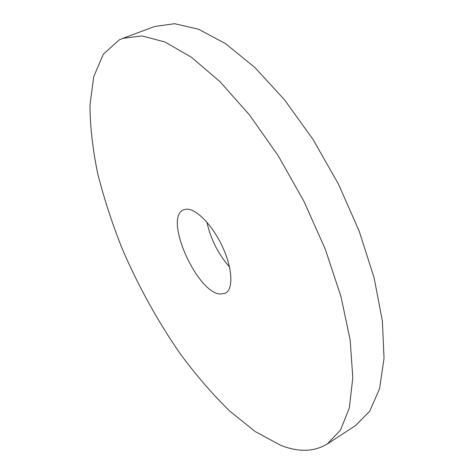 <?xml version="1.0" encoding="UTF-8"?>
<svg xmlns="http://www.w3.org/2000/svg" width="474" height="474" viewBox="0 0 474 474"><rect width="100%" height="100%" fill="white"/><g stroke="black" fill="none" stroke-linecap="round" stroke-linejoin="round"><path stroke-width="0.71" d="M220.232 294.058L225.393 293.246C233.481 289.235 232.586 268.503 222.567 246.895C212.642 225.263 196.129 208.406 186.442 209.153L183.414 209.893C163.548 217.791 196.651 292.659 220.232 294.058M119.122 39.964L103.296 54.285L93.704 76.741L89.965 105.305C90.119 126.7 92.726 149.541 97.774 173.828C104.025 198.517 112.142 223.432 122.132 248.577C138.42 286.468 158.043 321.887 180.991 354.848C196.603 375.817 212.85 394.564 229.718 411.088L255.213 431.565L280.347 445.139C298.264 452.362 313.895 451.983 327.226 444.008L340.462 430.155L349.32 408.019L352.81 377.725L350.162 340.03L340.96 296.481L325.336 249.336L303.988 201.414L278.191 155.733L249.614 115.105L220.09 81.789L191.383 57.224L164.964 41.99L141.91 35.929L122.896 38.317L119.122 39.964M327.226 444.008L355.541 425.593L369.714 411.225L379.55 388.745L384.035 358.32L382.358 320.768L374.057 277.622L359.191 231.134L338.424 184.066L312.97 139.356L284.465 99.741L254.739 67.385L225.565 43.679L198.452 29.175L174.533 23.7L154.548 26.532L122.896 38.317M206.907 222.152C210.652 239.038 218.194 254.011 229.529 267.063"/></g></svg>
